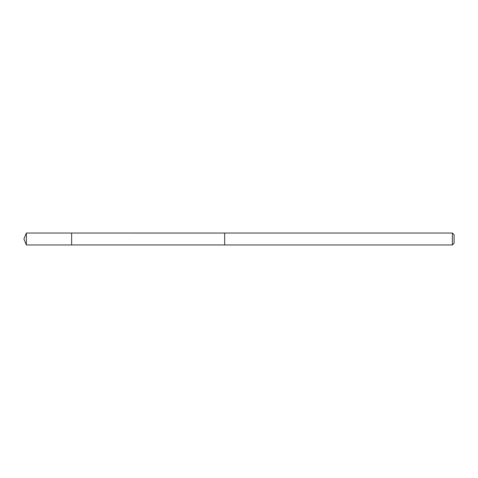 <?xml version="1.0" encoding="UTF-8"?>
<svg xmlns="http://www.w3.org/2000/svg" width="478" height="478" viewBox="0 0 478 478"><rect width="100%" height="100%" fill="white"/><g stroke="black" fill="none" stroke-linecap="round" stroke-linejoin="round"><path stroke-width="0.72" d="M71.622 244.957L71.622 233.037L26.374 233.031L26.374 244.969L71.622 244.963L71.622 233.037L224.66 233.043L224.66 244.957L71.622 244.957M26.374 233.043L23.9 239L26.374 244.969M224.66 233.043L224.66 244.969L452.379 244.969L452.379 233.043M224.66 233.031L452.379 233.031L454.1 234.758L454.1 243.242L452.379 244.969M71.622 244.963L26.374 244.969L23.9 239"/></g></svg>
